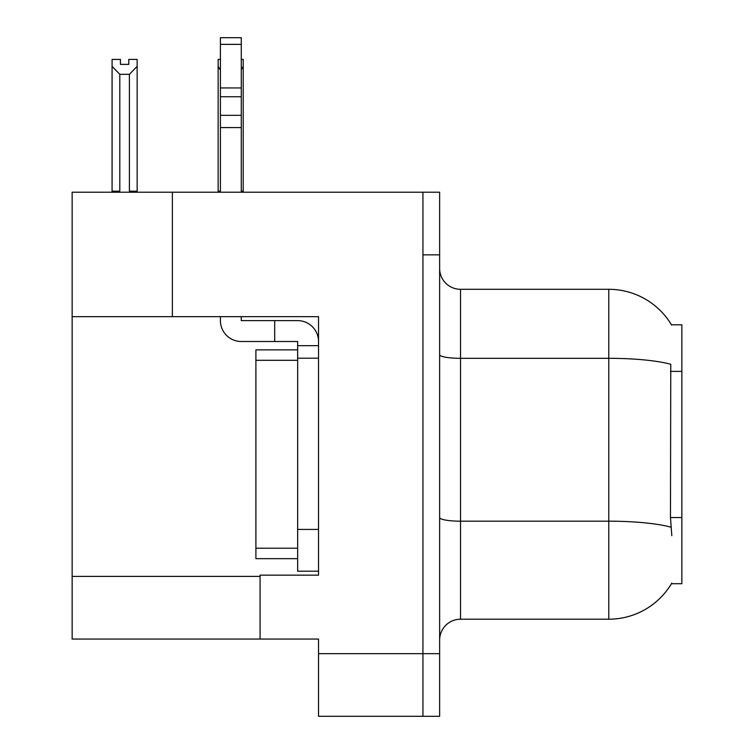 <?xml version="1.0" encoding="UTF-8"?>
<svg xmlns="http://www.w3.org/2000/svg" width="754" height="754" viewBox="0 0 754 754"><rect width="100%" height="100%" fill="white"/><g stroke="black" fill="none" stroke-linecap="round" stroke-linejoin="round"><path stroke-width="1.13" d="M172.374 316.661L318.537 316.661L318.537 529.421L297.651 529.421L297.651 571.183L318.537 571.183L318.537 529.421L318.537 575.151L260.073 575.151L260.073 639.043L72.148 639.043L72.148 316.661L172.374 316.661L172.374 192.213L422.937 192.213L422.937 716.3L318.537 716.3L318.537 653.661L422.937 653.661L422.937 716.3L439.639 716.3L439.639 653.661L422.937 653.661L422.937 254.852L439.639 254.852L439.639 653.661M260.073 639.043L318.537 639.043L318.537 653.661M172.374 192.213L72.148 192.213L72.148 316.661M671.446 324.804L681.852 324.804L681.852 583.709L671.446 583.709L671.814 583.087A73.081 73.081 0 0 1 608.77 619.204A73.081 73.081 0 0 0 671.446 583.709M439.639 640.089A20.876 20.876 0 0 1 460.524 619.204L608.77 619.204L608.77 289.3L460.524 289.3A20.876 20.876 0 0 1 439.639 268.424A20.876 20.876 0 0 0 460.524 289.3L460.524 619.204M671.597 325.059A73.081 73.081 0 0 0 608.77 289.3A73.081 73.081 0 0 1 671.597 325.059M671.814 535.689L670.466 517.546L670.768 364.295A73.081 12.686 180 0 0 608.77 358.32L460.524 358.32A20.876 3.629 0 0 1 439.639 354.691M422.937 192.213L439.639 192.213L439.639 254.852M241.28 59.415L243.212 59.415L243.212 66.361L241.28 69.688M241.28 191.167L243.212 191.167L243.212 192.213L243.212 66.361M218.151 191.167L218.151 66.361L218.151 191.167L220.404 191.167M220.404 59.415L218.151 59.415L218.151 66.361L220.404 70.113M128.783 64.373L120.433 64.373L128.783 64.373L128.783 59.415L137.143 59.415L137.143 66.361L129.405 74.326L119.811 74.326L119.811 191.167L112.082 191.167L112.082 192.213M119.811 74.326L112.082 66.361L112.082 59.415L120.433 59.415L120.433 64.373M119.811 191.167L118.783 192.213M112.082 66.361L112.082 191.167M137.143 66.361L137.143 191.167L129.405 191.167L129.405 74.326M130.433 192.213L129.405 191.167M137.143 191.167L137.143 192.213M241.28 316.661L241.28 320.62L274.682 320.62L274.682 341.505L297.651 341.505L297.651 345.681L318.537 345.681M318.537 358.207L297.651 358.207L297.651 345.681M297.651 529.421L297.66 349.856L255.898 349.856L255.898 558.657L297.651 558.657M297.651 571.183L318.537 571.183M274.682 320.62L297.651 320.62A20.876 20.876 0 0 1 318.537 341.515M220.404 316.661L220.404 320.62A20.876 20.876 0 0 0 241.28 341.505L274.682 341.505M220.404 192.213L220.404 127.586L241.28 127.586L241.28 192.213M241.28 44.363L220.404 44.363L220.404 37.7L241.28 37.7L241.28 127.586M220.404 127.586L220.404 115.334L241.28 115.334M241.28 96.729L220.404 96.729L220.404 44.363M220.404 96.729L220.404 115.334M241.28 87.945L220.404 87.945M72.148 576.405L260.073 576.405M681.852 371.383L670.466 371.383M681.852 517.546L670.466 517.546M670.994 527.216A73.081 12.686 180 0 0 608.77 521.184L460.524 521.184A20.876 3.629 -0 0 1 439.639 517.555M255.898 548.215L297.651 548.215M255.898 360.299L297.651 360.299"/></g></svg>
